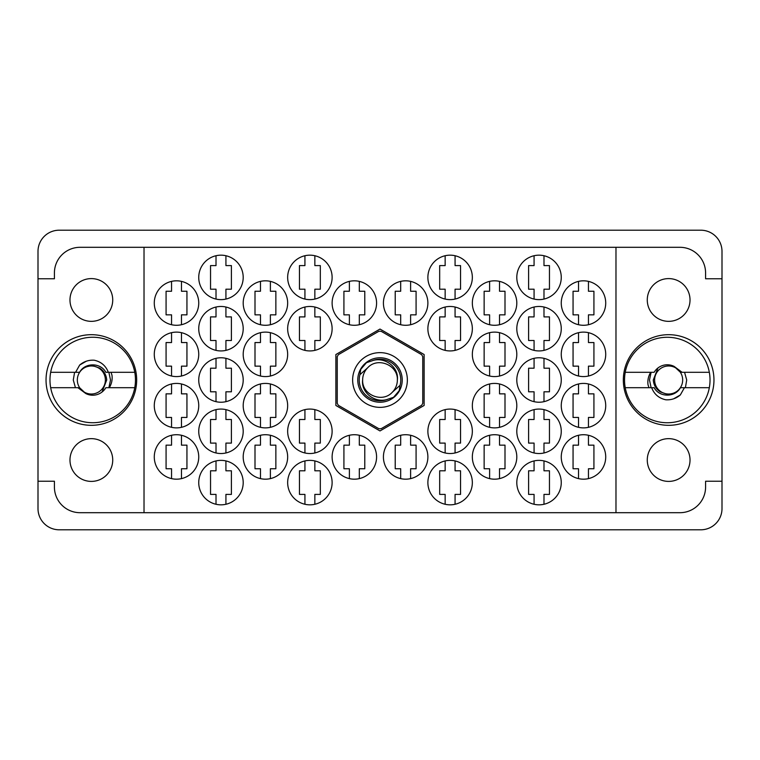 <?xml version="1.0" encoding="UTF-8"?>
<svg xmlns="http://www.w3.org/2000/svg" width="760" height="760" viewBox="0 0 760 760"><rect width="100%" height="100%" fill="white"/><g stroke="black" fill="none" stroke-linecap="round" stroke-linejoin="round"><path stroke-width="1.14" d="M69.977 460.028A21.375 21.375 0 0 0 91.352 481.403A21.375 21.375 0 0 0 112.727 460.028A21.375 21.375 0 0 0 91.352 438.653A21.375 21.375 0 0 0 69.977 460.028M69.977 299.972A21.375 21.375 0 0 0 91.352 321.347A21.375 21.375 0 0 0 112.727 299.972A21.375 21.375 0 0 0 91.352 278.597A21.375 21.375 0 0 0 69.977 299.972M690.023 460.028A21.375 21.375 0 0 1 668.648 481.403A21.375 21.375 0 0 1 647.273 460.028A21.375 21.375 0 0 1 668.648 438.653A21.375 21.375 0 0 1 690.023 460.028M690.023 299.972A21.375 21.375 0 0 1 668.648 321.347A21.375 21.375 0 0 1 647.273 299.972A21.375 21.375 0 0 1 668.648 278.597A21.375 21.375 0 0 1 690.023 299.972M623.333 380A45.315 45.315 0 0 0 668.648 425.315A45.315 45.315 0 0 0 713.963 380A45.315 45.315 0 0 0 668.648 334.685A45.315 45.315 0 0 0 623.333 380M46.037 380A45.315 45.315 0 0 0 91.352 425.315A45.315 45.315 0 0 0 136.667 380A45.315 45.315 0 0 0 91.352 334.685A45.315 45.315 0 0 0 46.037 380M561.26 456.95A22.23 22.23 0 0 0 583.49 479.18A22.23 22.23 0 0 0 605.72 456.95A22.23 22.23 0 0 0 583.49 434.72A22.23 22.23 0 0 0 561.26 456.95M516.8 482.6A22.23 22.23 0 0 0 539.03 504.83A22.23 22.23 0 0 0 561.26 482.6A22.23 22.23 0 0 0 539.03 460.37A22.23 22.23 0 0 0 516.8 482.6M472.34 354.35A22.23 22.23 0 0 0 494.57 376.58A22.23 22.23 0 0 0 516.8 354.35A22.23 22.23 0 0 0 494.57 332.12A22.23 22.23 0 0 0 472.34 354.35M561.26 354.35A22.23 22.23 0 0 0 583.49 376.58A22.23 22.23 0 0 0 605.72 354.35A22.23 22.23 0 0 0 583.49 332.12A22.23 22.23 0 0 0 561.26 354.35M427.88 482.6A22.23 22.23 0 0 0 450.11 504.83A22.23 22.23 0 0 0 472.34 482.6A22.23 22.23 0 0 0 450.11 460.37A22.23 22.23 0 0 0 427.88 482.6M516.8 431.3A22.23 22.23 0 0 0 539.03 453.53A22.23 22.23 0 0 0 561.26 431.3A22.23 22.23 0 0 0 539.03 409.07A22.23 22.23 0 0 0 516.8 431.3M427.88 431.3A22.23 22.23 0 0 0 450.11 453.53A22.23 22.23 0 0 0 472.34 431.3A22.23 22.23 0 0 0 450.11 409.07A22.23 22.23 0 0 0 427.88 431.3M516.8 380A22.23 22.23 0 0 0 539.03 402.23A22.23 22.23 0 0 0 561.26 380A22.23 22.23 0 0 0 539.03 357.77A22.23 22.23 0 0 0 516.8 380M383.42 303.05A22.23 22.23 0 0 0 405.65 325.28A22.23 22.23 0 0 0 427.88 303.05A22.23 22.23 0 0 0 405.65 280.82A22.23 22.23 0 0 0 383.42 303.05M472.34 456.95A22.23 22.23 0 0 0 494.57 479.18A22.23 22.23 0 0 0 516.8 456.95A22.23 22.23 0 0 0 494.57 434.72A22.23 22.23 0 0 0 472.34 456.95M383.42 456.95A22.23 22.23 0 0 0 405.65 479.18A22.23 22.23 0 0 0 427.88 456.95A22.23 22.23 0 0 0 405.65 434.72A22.23 22.23 0 0 0 383.42 456.95M561.26 405.65A22.23 22.23 0 0 0 583.49 427.88A22.23 22.23 0 0 0 605.72 405.65A22.23 22.23 0 0 0 583.49 383.42A22.23 22.23 0 0 0 561.26 405.65M472.34 405.65A22.23 22.23 0 0 0 494.57 427.88A22.23 22.23 0 0 0 516.8 405.65A22.23 22.23 0 0 0 494.57 383.42A22.23 22.23 0 0 0 472.34 405.65M472.34 303.05A22.23 22.23 0 0 0 494.57 325.28A22.23 22.23 0 0 0 516.8 303.05A22.23 22.23 0 0 0 494.57 280.82A22.23 22.23 0 0 0 472.34 303.05M427.88 328.7A22.23 22.23 0 0 0 450.11 350.93A22.23 22.23 0 0 0 472.34 328.7A22.23 22.23 0 0 0 450.11 306.47A22.23 22.23 0 0 0 427.88 328.7M516.8 328.7A22.23 22.23 0 0 0 539.03 350.93A22.23 22.23 0 0 0 561.26 328.7A22.23 22.23 0 0 0 539.03 306.47A22.23 22.23 0 0 0 516.8 328.7M427.88 277.4A22.23 22.23 0 0 0 450.11 299.63A22.23 22.23 0 0 0 472.34 277.4A22.23 22.23 0 0 0 450.11 255.17A22.23 22.23 0 0 0 427.88 277.4M516.8 277.4A22.23 22.23 0 0 0 539.03 299.63A22.23 22.23 0 0 0 561.26 277.4A22.23 22.23 0 0 0 539.03 255.17A22.23 22.23 0 0 0 516.8 277.4M561.26 303.05A22.23 22.23 0 0 0 583.49 325.28A22.23 22.23 0 0 0 605.72 303.05A22.23 22.23 0 0 0 583.49 280.82A22.23 22.23 0 0 0 561.26 303.05M154.28 303.05A22.23 22.23 0 0 0 176.51 325.28A22.23 22.23 0 0 0 198.74 303.05A22.23 22.23 0 0 0 176.51 280.82A22.23 22.23 0 0 0 154.28 303.05M198.74 277.4A22.23 22.23 0 0 0 220.97 299.63A22.23 22.23 0 0 0 243.2 277.4A22.23 22.23 0 0 0 220.97 255.17A22.23 22.23 0 0 0 198.74 277.4M287.66 277.4A22.23 22.23 0 0 0 309.89 299.63A22.23 22.23 0 0 0 332.12 277.4A22.23 22.23 0 0 0 309.89 255.17A22.23 22.23 0 0 0 287.66 277.4M198.74 328.7A22.23 22.23 0 0 0 220.97 350.93A22.23 22.23 0 0 0 243.2 328.7A22.23 22.23 0 0 0 220.97 306.47A22.23 22.23 0 0 0 198.74 328.7M287.66 328.7A22.23 22.23 0 0 0 309.89 350.93A22.23 22.23 0 0 0 332.12 328.7A22.23 22.23 0 0 0 309.89 306.47A22.23 22.23 0 0 0 287.66 328.7M243.2 303.05A22.23 22.23 0 0 0 265.43 325.28A22.23 22.23 0 0 0 287.66 303.05A22.23 22.23 0 0 0 265.43 280.82A22.23 22.23 0 0 0 243.2 303.05M243.2 405.65A22.23 22.23 0 0 0 265.43 427.88A22.23 22.23 0 0 0 287.66 405.65A22.23 22.23 0 0 0 265.43 383.42A22.23 22.23 0 0 0 243.2 405.65M154.28 405.65A22.23 22.23 0 0 0 176.51 427.88A22.23 22.23 0 0 0 198.74 405.65A22.23 22.23 0 0 0 176.51 383.42A22.23 22.23 0 0 0 154.28 405.65M332.12 456.95A22.23 22.23 0 0 0 354.35 479.18A22.23 22.23 0 0 0 376.58 456.95A22.23 22.23 0 0 0 354.35 434.72A22.23 22.23 0 0 0 332.12 456.95M243.2 456.95A22.23 22.23 0 0 0 265.43 479.18A22.23 22.23 0 0 0 287.66 456.95A22.23 22.23 0 0 0 265.43 434.72A22.23 22.23 0 0 0 243.2 456.95M332.12 303.05A22.23 22.23 0 0 0 354.35 325.28A22.23 22.23 0 0 0 376.58 303.05A22.23 22.23 0 0 0 354.35 280.82A22.23 22.23 0 0 0 332.12 303.05M198.74 380A22.23 22.23 0 0 0 220.97 402.23A22.23 22.23 0 0 0 243.2 380A22.23 22.23 0 0 0 220.97 357.77A22.23 22.23 0 0 0 198.74 380M287.66 431.3A22.23 22.23 0 0 0 309.89 453.53A22.23 22.23 0 0 0 332.12 431.3A22.23 22.23 0 0 0 309.89 409.07A22.23 22.23 0 0 0 287.66 431.3M198.74 431.3A22.23 22.23 0 0 0 220.97 453.53A22.23 22.23 0 0 0 243.2 431.3A22.23 22.23 0 0 0 220.97 409.07A22.23 22.23 0 0 0 198.74 431.3M287.66 482.6A22.23 22.23 0 0 0 309.89 504.83A22.23 22.23 0 0 0 332.12 482.6A22.23 22.23 0 0 0 309.89 460.37A22.23 22.23 0 0 0 287.66 482.6M154.28 354.35A22.23 22.23 0 0 0 176.51 376.58A22.23 22.23 0 0 0 198.74 354.35A22.23 22.23 0 0 0 176.51 332.12A22.23 22.23 0 0 0 154.28 354.35M243.2 354.35A22.23 22.23 0 0 0 265.43 376.58A22.23 22.23 0 0 0 287.66 354.35A22.23 22.23 0 0 0 265.43 332.12A22.23 22.23 0 0 0 243.2 354.35M198.74 482.6A22.23 22.23 0 0 0 220.97 504.83A22.23 22.23 0 0 0 243.2 482.6A22.23 22.23 0 0 0 220.97 460.37A22.23 22.23 0 0 0 198.74 482.6M154.28 456.95A22.23 22.23 0 0 0 176.51 479.18A22.23 22.23 0 0 0 198.74 456.95A22.23 22.23 0 0 0 176.51 434.72A22.23 22.23 0 0 0 154.28 456.95M578.531 435.28L578.531 445.151L573.059 445.151L573.059 468.749L578.531 468.749L578.531 478.619M534.071 460.93L534.071 470.801L528.599 470.801L528.599 494.399L534.071 494.399L534.071 504.269M489.611 332.68L489.611 342.551L484.139 342.551L484.139 366.149L489.611 366.149L489.611 376.019M578.531 332.68L578.531 342.551L573.059 342.551L573.059 366.149L578.531 366.149L578.531 376.019M445.151 460.93L445.151 470.801L439.679 470.801L439.679 494.399L445.151 494.399L445.151 504.269M534.071 409.63L534.071 419.501L528.599 419.501L528.599 443.099L534.071 443.099L534.071 452.969M445.151 409.63L445.151 419.501L439.679 419.501L439.679 443.099L445.151 443.099L445.151 452.969M534.071 358.33L534.071 368.201L528.599 368.201L528.599 391.799L534.071 391.799L534.071 401.669M400.691 281.38L400.691 291.251L395.219 291.251L395.219 314.849L400.691 314.849L400.691 324.719M489.611 435.28L489.611 445.151L484.139 445.151L484.139 468.749L489.611 468.749L489.611 478.619M400.691 435.28L400.691 445.151L395.219 445.151L395.219 468.749L400.691 468.749L400.691 478.619M578.531 383.981L578.531 393.851L573.059 393.851L573.059 417.449L578.531 417.449L578.531 427.32M489.611 383.981L489.611 393.851L484.139 393.851L484.139 417.449L489.611 417.449L489.611 427.32M489.611 281.38L489.611 291.251L484.139 291.251L484.139 314.849L489.611 314.849L489.611 324.719M445.151 307.03L445.151 316.901L439.679 316.901L439.679 340.499L445.151 340.499L445.151 350.369M534.071 307.03L534.071 316.901L528.599 316.901L528.599 340.499L534.071 340.499L534.071 350.369M445.151 255.73L445.151 265.601L439.679 265.601L439.679 289.199L445.151 289.199L445.151 299.07M534.071 255.73L534.071 265.601L528.599 265.601L528.599 289.199L534.071 289.199L534.071 299.07M578.531 281.38L578.531 291.251L573.059 291.251L573.059 314.849L578.531 314.849L578.531 324.719M171.551 281.38L171.551 291.251L166.079 291.251L166.079 314.849L171.551 314.849L171.551 324.719M216.011 255.73L216.011 265.601L210.539 265.601L210.539 289.199L216.011 289.199L216.011 299.07M304.931 255.73L304.931 265.601L299.459 265.601L299.459 289.199L304.931 289.199L304.931 299.07M216.011 307.03L216.011 316.901L210.539 316.901L210.539 340.499L216.011 340.499L216.011 350.369M304.931 307.03L304.931 316.901L299.459 316.901L299.459 340.499L304.931 340.499L304.931 350.369M260.471 281.38L260.471 291.251L254.999 291.251L254.999 314.849L260.471 314.849L260.471 324.719M260.471 383.981L260.471 393.851L254.999 393.851L254.999 417.449L260.471 417.449L260.471 427.32M171.551 383.981L171.551 393.851L166.079 393.851L166.079 417.449L171.551 417.449L171.551 427.32M349.391 435.28L349.391 445.151L343.919 445.151L343.919 468.749L349.391 468.749L349.391 478.619M260.471 435.28L260.471 445.151L254.999 445.151L254.999 468.749L260.471 468.749L260.471 478.619M349.391 281.38L349.391 291.251L343.919 291.251L343.919 314.849L349.391 314.849L349.391 324.719M216.011 358.33L216.011 368.201L210.539 368.201L210.539 391.799L216.011 391.799L216.011 401.669M304.931 409.63L304.931 419.501L299.459 419.501L299.459 443.099L304.931 443.099L304.931 452.969M216.011 409.63L216.011 419.501L210.539 419.501L210.539 443.099L216.011 443.099L216.011 452.969M304.931 460.93L304.931 470.801L299.459 470.801L299.459 494.399L304.931 494.399L304.931 504.269M171.551 332.68L171.551 342.551L166.079 342.551L166.079 366.149L171.551 366.149L171.551 376.019M260.471 332.68L260.471 342.551L254.999 342.551L254.999 366.149L260.471 366.149L260.471 376.019M216.011 460.93L216.011 470.801L210.539 470.801L210.539 494.399L216.011 494.399L216.011 504.269M171.551 435.28L171.551 445.151L166.079 445.151L166.079 468.749L171.551 468.749L171.551 478.619M700.796 230.204L59.204 230.204A21.204 21.204 0 0 0 38 251.408L38 508.592A21.204 21.204 0 0 0 59.204 529.796L700.796 529.796A21.204 21.204 0 0 0 722 508.592L722 251.408A21.204 21.204 0 0 0 700.796 230.204M144.02 247.304L615.98 247.304L615.98 512.696L144.02 512.696L144.02 247.304L80.066 247.304A25.65 25.65 0 0 0 54.416 272.954L54.416 278.768L38 278.768M144.02 512.696L80.066 512.696A25.65 25.65 0 0 1 54.416 487.046L54.416 481.232L38 481.232M380 329.061L335.882 354.53L335.882 405.469L380 430.939L424.118 405.469L424.118 354.53L380 329.061M615.98 247.304L679.934 247.304A25.65 25.65 0 0 1 705.584 272.954L705.584 278.768L722 278.768M615.98 512.696L679.934 512.696A25.65 25.65 0 0 0 705.584 487.046L705.584 481.232L722 481.232M181.469 478.619L181.469 468.749L186.941 468.749L186.941 445.151L181.469 445.151L181.469 435.28M225.929 504.269L225.929 494.399L231.401 494.399L231.401 470.801L225.929 470.801L225.929 460.93M270.389 376.019L270.389 366.149L275.861 366.149L275.861 342.551L270.389 342.551L270.389 332.68M181.469 376.019L181.469 366.149L186.941 366.149L186.941 342.551L181.469 342.551L181.469 332.68M314.849 504.269L314.849 494.399L320.321 494.399L320.321 470.801L314.849 470.801L314.849 460.93M225.929 452.969L225.929 443.099L231.401 443.099L231.401 419.501L225.929 419.501L225.929 409.63M314.849 452.969L314.849 443.099L320.321 443.099L320.321 419.501L314.849 419.501L314.849 409.63M225.929 401.669L225.929 391.799L231.401 391.799L231.401 368.201L225.929 368.201L225.929 358.33M359.309 324.719L359.309 314.849L364.781 314.849L364.781 291.251L359.309 291.251L359.309 281.38M270.389 478.619L270.389 468.749L275.861 468.749L275.861 445.151L270.389 445.151L270.389 435.28M359.309 478.619L359.309 468.749L364.781 468.749L364.781 445.151L359.309 445.151L359.309 435.28M181.469 427.32L181.469 417.449L186.941 417.449L186.941 393.851L181.469 393.851L181.469 383.981M270.389 427.32L270.389 417.449L275.861 417.449L275.861 393.851L270.389 393.851L270.389 383.981M270.389 324.719L270.389 314.849L275.861 314.849L275.861 291.251L270.389 291.251L270.389 281.38M314.849 350.369L314.849 340.499L320.321 340.499L320.321 316.901L314.849 316.901L314.849 307.03M225.929 350.369L225.929 340.499L231.401 340.499L231.401 316.901L225.929 316.901L225.929 307.03M314.849 299.07L314.849 289.199L320.321 289.199L320.321 265.601L314.849 265.601L314.849 255.73M225.929 299.07L225.929 289.199L231.401 289.199L231.401 265.601L225.929 265.601L225.929 255.73M181.469 324.719L181.469 314.849L186.941 314.849L186.941 291.251L181.469 291.251L181.469 281.38M588.449 324.719L588.449 314.849L593.921 314.849L593.921 291.251L588.449 291.251L588.449 281.38M543.989 299.07L543.989 289.199L549.461 289.199L549.461 265.601L543.989 265.601L543.989 255.73M455.069 299.07L455.069 289.199L460.541 289.199L460.541 265.601L455.069 265.601L455.069 255.73M543.989 350.369L543.989 340.499L549.461 340.499L549.461 316.901L543.989 316.901L543.989 307.03M455.069 350.369L455.069 340.499L460.541 340.499L460.541 316.901L455.069 316.901L455.069 307.03M499.529 324.719L499.529 314.849L505.001 314.849L505.001 291.251L499.529 291.251L499.529 281.38M499.529 427.32L499.529 417.449L505.001 417.449L505.001 393.851L499.529 393.851L499.529 383.981M588.449 427.32L588.449 417.449L593.921 417.449L593.921 393.851L588.449 393.851L588.449 383.981M410.609 478.619L410.609 468.749L416.081 468.749L416.081 445.151L410.609 445.151L410.609 435.28M499.529 478.619L499.529 468.749L505.001 468.749L505.001 445.151L499.529 445.151L499.529 435.28M410.609 324.719L410.609 314.849L416.081 314.849L416.081 291.251L410.609 291.251L410.609 281.38M543.989 401.669L543.989 391.799L549.461 391.799L549.461 368.201L543.989 368.201L543.989 358.33M455.069 452.969L455.069 443.099L460.541 443.099L460.541 419.501L455.069 419.501L455.069 409.63M543.989 452.969L543.989 443.099L549.461 443.099L549.461 419.501L543.989 419.501L543.989 409.63M455.069 504.269L455.069 494.399L460.541 494.399L460.541 470.801L455.069 470.801L455.069 460.93M588.449 376.019L588.449 366.149L593.921 366.149L593.921 342.551L588.449 342.551L588.449 332.68M499.529 376.019L499.529 366.149L505.001 366.149L505.001 342.551L499.529 342.551L499.529 332.68M543.989 504.269L543.989 494.399L549.461 494.399L549.461 470.801L543.989 470.801L543.989 460.93M588.449 478.619L588.449 468.749L593.921 468.749L593.921 445.151L588.449 445.151L588.449 435.28M50.673 387.695A42.75 42.75 0 0 1 92.72 337.25A42.75 42.75 0 0 1 134.767 387.695A42.75 42.75 0 0 1 50.673 387.695L79.591 387.695L85.889 393.604L77.909 387.695M134.767 372.305L105.849 372.305C100.643 362.406 84.797 362.406 79.591 372.305L50.673 372.305M75.572 372.305L79.667 365.047C83.847 361.503 88.682 359.888 94.183 360.212C101.099 361.712 105.811 365.74 108.328 372.305M134.767 387.695L105.849 387.695A15.219 15.219 0 0 1 85.889 393.604M79.667 365.047L86.288 361.228M109.297 387.695C111.663 383.838 112.556 379.667 111.967 375.165L111.017 372.305M108.889 372.305L110.504 380L108.889 387.695M77.33 380A14.022 14.022 0 0 1 91.352 365.978A14.022 14.022 0 0 1 105.374 380A14.022 14.022 0 0 1 91.352 394.022A14.022 14.022 0 0 1 77.33 380M84.474 367.203L92.197 365.503L99.683 368.106C103.968 370.918 106.314 374.88 106.713 380L102.049 392.027M75.43 387.695L73.283 380L74.603 372.305M352.64 380A27.36 27.36 0 0 0 380 407.36A27.36 27.36 0 0 0 407.36 380A27.36 27.36 0 0 0 380 352.64A27.36 27.36 0 0 0 352.64 380M357.77 380A22.23 22.23 0 0 0 380 402.23A22.23 22.23 0 0 0 402.23 380A22.23 22.23 0 0 0 380 357.77A22.23 22.23 0 0 0 357.77 380M359.908 374.709L367.726 367.726A17.357 17.357 0 0 0 362.644 380C360.933 393.357 376.152 403.921 388.303 399.048L393.547 397.318L399.209 390.688L400.092 385.291A20.776 20.776 0 0 0 371.697 360.952L366.453 362.681L360.791 369.312L359.908 374.709A20.776 20.776 0 0 0 388.303 399.048M367.726 367.726C377.673 356.649 398.154 365.142 397.356 380C399.066 366.643 383.847 356.079 371.697 360.952M400.092 385.291L392.274 392.274A17.357 17.357 0 0 0 397.356 380M392.274 392.274C382.327 403.351 361.845 394.858 362.644 380M381.111 331.274A48.735 48.735 0 0 0 378.888 331.274L338.361 354.673A48.735 48.735 0 0 0 337.25 356.601L337.25 403.398A48.735 48.735 0 0 0 338.361 405.327L378.888 428.726A48.735 48.735 0 0 0 381.111 428.726L421.638 405.327A48.735 48.735 0 0 0 422.75 403.398L422.75 356.601A48.735 48.735 0 0 0 421.638 354.673L381.111 331.274M709.327 372.305A42.75 42.75 0 0 1 667.28 422.75A42.75 42.75 0 0 1 625.233 372.305A42.75 42.75 0 0 1 709.327 372.305L680.409 372.305L674.111 366.396L682.091 372.305M625.233 387.695L654.151 387.695C659.357 397.594 675.203 397.594 680.409 387.695L709.327 387.695M684.428 387.695L680.333 394.953C676.153 398.497 671.317 400.111 665.817 399.788C658.901 398.287 654.189 394.259 651.672 387.695M625.233 372.305L654.151 372.305A15.219 15.219 0 0 1 674.111 366.396M680.333 394.953L673.711 398.772M650.702 372.305C648.337 376.162 647.444 380.332 648.033 384.835L648.983 387.695M651.111 387.695L649.496 380L651.111 372.305M682.67 380A14.022 14.022 0 0 1 668.648 394.022A14.022 14.022 0 0 1 654.626 380A14.022 14.022 0 0 1 668.648 365.978A14.022 14.022 0 0 1 682.67 380M675.526 392.796L667.803 394.497L660.317 391.894C656.032 389.082 653.686 385.12 653.286 380L657.951 367.973M684.57 372.305L686.717 380L685.396 387.695"/></g></svg>
